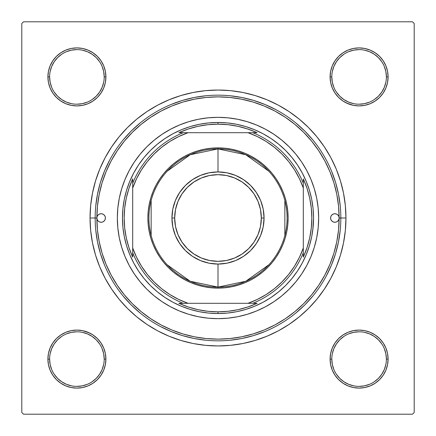 <?xml version="1.0" encoding="UTF-8"?>
<svg xmlns="http://www.w3.org/2000/svg" width="436" height="436" viewBox="0 0 436 436"><rect width="100%" height="100%" fill="white"/><g stroke="black" fill="none" stroke-linecap="round" stroke-linejoin="round"><path stroke-width="0.65" d="M49.611 359.084L49.611 359.095A27.299 27.299 0 0 0 76.905 386.389A27.299 27.299 0 0 0 104.204 359.095A27.299 27.299 0 0 0 76.905 331.796A27.299 27.299 0 0 0 49.611 359.095L47.906 359.095A29.005 29.005 0 0 1 76.905 330.09A29.005 29.005 0 0 1 105.91 359.095L104.204 359.095A27.299 27.299 0 0 1 76.905 386.389A27.299 27.299 0 0 1 49.611 359.095A27.299 27.299 0 0 1 76.905 331.796A27.299 27.299 0 0 1 104.204 359.095L103.681 353.77L102.128 348.647M104.204 76.916L104.204 76.905A27.299 27.299 0 0 0 76.905 49.611A27.299 27.299 0 0 0 49.611 76.905L47.906 76.905A29.005 29.005 0 0 1 76.905 47.906A29.005 29.005 0 0 1 105.91 76.905L104.204 76.905A27.299 27.299 0 0 1 76.905 104.204A27.299 27.299 0 0 1 49.611 76.905A27.299 27.299 0 0 1 76.905 49.611A27.299 27.299 0 0 1 104.204 76.905L103.681 71.58L102.128 66.463M386.389 76.916L386.389 76.905A27.299 27.299 0 0 0 359.095 49.611A27.299 27.299 0 0 0 331.796 76.905L330.09 76.905A29.005 29.005 0 0 1 359.095 47.906A29.005 29.005 0 0 1 388.095 76.905L386.389 76.905A27.299 27.299 0 0 1 359.095 104.204A27.299 27.299 0 0 1 331.796 76.905A27.299 27.299 0 0 1 359.095 49.611A27.299 27.299 0 0 1 386.389 76.905L385.865 71.58L384.312 66.463M331.796 359.084L331.796 359.095A27.299 27.299 0 0 0 359.095 386.389A27.299 27.299 0 0 0 386.389 359.095A27.299 27.299 0 0 0 359.095 331.796A27.299 27.299 0 0 0 331.796 359.095L330.09 359.095A29.005 29.005 0 0 1 359.095 330.09A29.005 29.005 0 0 1 388.095 359.095L386.389 359.095A27.299 27.299 0 0 1 359.095 386.389A27.299 27.299 0 0 1 331.796 359.095A27.299 27.299 0 0 1 359.095 331.796A27.299 27.299 0 0 1 386.389 359.095L385.865 353.77L384.312 348.647M345.955 218L340.838 218L345.955 218L345.339 205.46L343.497 193.039L340.445 180.858L336.216 169.032L330.848 157.679L324.389 146.91L316.912 136.828L308.481 127.519L299.172 119.088L289.09 111.611L278.321 105.152L266.968 99.784L255.142 95.555L242.961 92.503L230.54 90.661L218 90.045L205.46 90.661L193.039 92.503L180.858 95.555L169.032 99.784L157.679 105.152L146.91 111.611L136.828 119.088L127.519 127.519L119.088 136.828L111.611 146.91L105.152 157.679L99.784 169.032L95.555 180.858L92.503 193.039L90.661 205.46L90.045 218A127.955 127.955 0 0 1 218 90.045A127.955 127.955 0 0 1 345.955 218A127.955 127.955 0 0 1 218 345.955A127.955 127.955 0 0 1 90.045 218L90.661 230.54L92.503 242.961L95.555 255.142L99.784 266.968L105.152 278.321L111.611 289.09L119.088 299.172L127.519 308.481L136.828 316.912L146.91 324.389L157.679 330.848L169.032 336.216L180.858 340.445L193.039 343.497L205.46 345.339L218 345.955L230.54 345.339L242.961 343.497L255.142 340.445L266.968 336.216L278.321 330.848L289.09 324.389L299.172 316.912L308.481 308.481L316.912 299.172L324.389 289.09L330.848 278.321L336.216 266.968L340.445 255.142L343.497 242.961L345.339 230.54L345.955 218M95.162 218L90.045 218L95.162 218A122.838 122.838 0 0 0 218 340.838A122.838 122.838 0 0 0 340.838 218L339.132 218A121.132 121.132 0 0 1 218 339.132A121.132 121.132 0 0 1 96.868 218A4.267 4.267 0 0 1 101.136 213.733A4.267 4.267 0 0 1 105.398 218L105.076 219.63L104.15 221.014L102.765 221.94L101.136 222.267L99.501 221.94L98.116 221.014L97.19 219.63L96.868 218L95.162 218A122.838 122.838 0 0 1 218 95.162A122.838 122.838 0 0 1 340.838 218A122.838 122.838 0 0 1 218 340.838A122.838 122.838 0 0 1 95.162 218L96.868 218L97.19 216.37L98.116 214.986L99.501 214.06L101.136 213.733L102.765 214.06L104.15 214.986L105.076 216.37L105.398 218A4.267 4.267 0 0 1 101.136 222.267A4.267 4.267 0 0 1 96.868 218L97.451 229.876L99.195 241.631L102.084 253.163L106.09 264.358L111.169 275.1L117.284 285.297L124.364 294.845L132.348 303.652L141.155 311.636L150.703 318.716L160.9 324.831L171.642 329.91L182.837 333.916L194.369 336.805L206.124 338.549L218 339.132L229.876 338.549L241.631 336.805L253.163 333.916L264.358 329.91L275.1 324.831L285.297 318.716L294.845 311.636L303.652 303.652L311.636 294.845L318.716 285.297L324.831 275.1L329.91 264.358L333.916 253.163L336.805 241.631L338.549 229.876L339.132 218L338.81 219.63L337.884 221.014L336.499 221.94L334.864 222.267L333.235 221.94L331.851 221.014L330.924 219.63L330.602 218A4.267 4.267 0 0 1 334.864 213.733A4.267 4.267 0 0 1 339.132 218L338.549 206.124L336.805 194.369L333.916 182.837L329.91 171.642L324.831 160.9L318.716 150.703L311.636 141.155L303.652 132.348L294.845 124.364L285.297 117.284L275.1 111.169L264.358 106.09L253.163 102.084L241.631 99.195L229.876 97.451L218 96.868L206.124 97.451L194.369 99.195L182.837 102.084L171.642 106.09L160.9 111.169L150.703 117.284L141.155 124.364L132.348 132.348L124.364 141.155L117.284 150.703L111.169 160.9L106.09 171.642L102.084 182.837L99.195 194.369L97.451 206.124L96.868 218A121.132 121.132 0 0 1 218 96.868A121.132 121.132 0 0 1 339.132 218L340.838 218A122.838 122.838 0 0 0 218 95.162A122.838 122.838 0 0 0 95.162 218L95.162 218M412.494 21.8L23.506 21.8L412.494 21.8L414.2 23.506L414.2 412.494L414.2 23.506L412.494 21.8M21.8 412.494L21.8 23.506L23.506 21.8L21.8 23.506L21.8 412.494L23.506 414.2L21.8 412.494M412.494 414.2L23.506 414.2L412.494 414.2L414.2 412.494L412.494 414.2M50.113 88.007L52.789 93.021L50.113 88.007L52.789 93.021L56.397 97.413L60.795 101.021L65.809 103.703L71.248 105.354L76.905 105.91L82.568 105.354L88.007 103.703L93.021 101.021L97.413 97.413L101.021 93.021L103.703 88.007L105.354 82.568L105.91 76.905L105.354 71.248L103.703 65.809L101.021 60.795L97.413 56.397L93.021 52.789L88.007 50.113L82.568 48.461L76.905 47.906L71.248 48.461L65.809 50.113L60.795 52.789L56.397 56.397L52.789 60.795L50.113 65.809L48.461 71.248L47.906 76.905L48.461 82.568L50.113 88.007L52.789 93.021L56.397 97.413M50.113 370.191L52.789 375.205L50.113 370.191L52.789 375.205L56.397 379.603L60.795 383.211L65.809 385.887L71.248 387.539L76.905 388.095L82.568 387.539L88.007 385.887L93.021 383.211L97.413 379.603L101.021 375.205L103.703 370.191L105.354 364.752L105.91 359.095L105.354 353.433L103.703 347.993L101.021 342.979L97.413 338.587L93.021 334.979L88.007 332.297L82.568 330.646L76.905 330.09L71.248 330.646L65.809 332.297L60.795 334.979L56.397 338.587L52.789 342.979L50.113 347.993L48.461 353.433L47.906 359.095L48.461 364.752L50.113 370.191L52.789 375.205L56.397 379.603M334.979 60.795L332.297 65.809L334.979 60.795L332.297 65.809L330.646 71.248L330.09 76.905L330.646 82.568L332.297 88.007L334.979 93.021L338.587 97.413L342.979 101.021L347.993 103.703L353.433 105.354L359.095 105.91L364.752 105.354L370.191 103.703L375.205 101.021L379.603 97.413L383.211 93.021L385.887 88.007L387.539 82.568L388.095 76.905L387.539 71.248L385.887 65.809L383.211 60.795L379.603 56.397L375.205 52.789L370.191 50.113L364.752 48.461L359.095 47.906L353.433 48.461L347.993 50.113L342.979 52.789L338.587 56.397L334.979 60.795L332.297 65.809L330.646 71.248L330.09 76.905L330.646 82.568L332.297 88.007L334.979 93.021L338.02 96.836M334.979 342.979L332.297 347.993L334.979 342.979L332.297 347.993L330.646 353.433L330.09 359.095L330.646 364.752L332.297 370.191L334.979 375.205L338.587 379.603L342.979 383.211L347.993 385.887L353.433 387.539L359.095 388.095L364.752 387.539L370.191 385.887L375.205 383.211L379.603 379.603L383.211 375.205L385.887 370.191L387.539 364.752L388.095 359.095L387.539 353.433L385.887 347.993L383.211 342.979L379.603 338.587L375.205 334.979L370.191 332.297L364.752 330.646L359.095 330.09L353.433 330.646L347.993 332.297L342.979 334.979L338.587 338.587L334.979 342.979L332.297 347.993L330.646 353.433L330.09 359.095L330.646 364.752L332.297 370.191L334.979 375.205L337.595 378.562M385.887 65.809L383.211 60.795L385.887 65.809L383.211 60.795L379.603 56.397M347.993 50.113L342.979 52.789L347.993 50.113L342.979 52.789L338.587 56.397M342.979 101.021L347.993 103.703L342.979 101.021L347.993 103.703L353.433 105.354L359.095 105.91L364.752 105.354L370.191 103.703L375.205 101.021L378.562 98.405M101.021 93.021L103.703 88.007L101.021 93.021L103.703 88.007L105.354 82.568L105.91 76.905L105.354 71.248L103.703 65.809L101.021 60.795L98.405 57.438M65.809 50.113L60.795 52.789L65.809 50.113L60.795 52.789L56.397 56.397M60.795 101.021L65.809 103.703L60.795 101.021L65.809 103.703L71.248 105.354L76.905 105.91L82.568 105.354L88.007 103.703L93.021 101.021L96.836 97.98M101.021 375.205L103.703 370.191L101.021 375.205L103.703 370.191L105.354 364.752L105.91 359.095L105.354 353.433L103.703 347.993L101.021 342.979L97.98 339.164M93.021 334.979L88.007 332.297L93.021 334.979L88.007 332.297L82.568 330.646L76.905 330.09L71.248 330.646L65.809 332.297L60.795 334.979L57.438 337.595M88.007 385.887L93.021 383.211L88.007 385.887L93.021 383.211L97.413 379.603M385.887 347.993L383.211 342.979L385.887 347.993L383.211 342.979L379.603 338.587M375.205 334.979L370.191 332.297L375.205 334.979L370.191 332.297L364.752 330.646L359.095 330.09L353.433 330.646L347.993 332.297L342.979 334.979L339.164 338.02M370.191 385.887L375.205 383.211L370.191 385.887L375.205 383.211L379.603 379.603M386.389 359.095L388.095 359.095A29.005 29.005 0 0 1 359.095 388.095A29.005 29.005 0 0 1 330.09 359.095L330.646 353.433L332.297 347.993L330.646 353.433L330.09 359.095L330.646 364.752L332.297 370.191L334.979 375.205L338.587 379.603L334.979 375.205L332.297 370.191L330.646 364.752L330.09 359.095L331.796 359.095L332.319 364.42L333.872 369.537M370.191 332.297L364.752 330.646L359.095 330.09L353.433 330.646L347.993 332.297L342.979 334.979L338.587 338.587L342.979 334.979L347.993 332.297L353.433 330.646L359.095 330.09L364.752 330.646L370.191 332.297M331.796 76.9L331.796 76.905A27.299 27.299 0 0 0 359.095 104.204A27.299 27.299 0 0 0 386.389 76.905L388.095 76.905A29.005 29.005 0 0 1 359.095 105.91A29.005 29.005 0 0 1 330.09 76.905L330.646 71.248L332.297 65.809L330.646 71.248L330.09 76.905L330.646 82.568L332.297 88.007L334.979 93.021L338.587 97.413L334.979 93.021L332.297 88.007L330.646 82.568L330.09 76.905L331.796 76.905L332.319 82.23L333.872 87.353M347.993 103.703L353.433 105.354L359.095 105.91L364.752 105.354L370.191 103.703L375.205 101.021L379.603 97.413L375.205 101.021L370.191 103.703L364.752 105.354L359.095 105.91L353.433 105.354L346.451 103.01M65.809 103.703L71.248 105.354L76.905 105.91L82.568 105.354L88.007 103.703L93.021 101.021L97.413 97.413L93.021 101.021L88.007 103.703L82.568 105.354L76.905 105.91L71.248 105.354L65.809 103.703M49.611 76.9L49.611 76.905A27.299 27.299 0 0 0 76.905 104.204A27.299 27.299 0 0 0 104.204 76.905L105.91 76.905L105.354 82.568L103.703 88.007L105.354 82.568L105.91 76.905L105.354 71.248L103.703 65.809L101.021 60.795L97.413 56.397L101.021 60.795L103.703 65.809L105.354 71.248L105.91 76.905A29.005 29.005 0 0 1 76.905 105.91A29.005 29.005 0 0 1 47.906 76.905L49.611 76.905L50.135 82.23L51.688 87.353M104.204 359.095L105.91 359.095L105.354 364.752L103.703 370.191L105.354 364.752L105.91 359.095L105.354 353.433L103.703 347.993L101.021 342.979L97.413 338.587L101.021 342.979L103.703 347.993L105.354 353.433L105.91 359.095A29.005 29.005 0 0 1 76.905 388.095A29.005 29.005 0 0 1 47.906 359.095L49.611 359.095L50.135 364.42L51.688 369.537M88.007 332.297L82.568 330.646L76.905 330.09L71.248 330.646L65.809 332.297L60.795 334.979L56.397 338.587L60.795 334.979L65.809 332.297L71.248 330.646L76.905 330.09L82.568 330.646L89.549 332.99M95.751 230.039L97.522 241.964L100.449 253.659L104.515 265.006L100.449 253.659L97.522 241.964L95.751 230.039M123.045 295.93L131.138 304.862L140.07 312.955L131.138 304.862L123.045 295.93M160.094 326.335L170.994 331.485L182.341 335.551L194.036 338.478L205.961 340.249L194.036 338.478L182.341 335.551L170.994 331.485L160.094 326.335M230.039 340.249L241.964 338.478L253.659 335.551L265.006 331.485L253.659 335.551L241.964 338.478L230.039 340.249M295.93 312.955L304.862 304.862L312.955 295.93L304.862 304.862L295.93 312.955M326.335 275.906L331.485 265.006L335.551 253.659L338.478 241.964L340.249 230.039L338.478 241.964L335.551 253.659L331.485 265.006L326.335 275.906M340.249 205.961L338.478 194.036L335.551 182.341L331.485 170.994L335.551 182.341L338.478 194.036L340.249 205.961M312.955 140.07L304.862 131.138L295.93 123.045L304.862 131.138L312.955 140.07M275.906 109.665L265.006 104.515L253.659 100.449L241.964 97.522L230.039 95.751L241.964 97.522L253.659 100.449L265.006 104.515L275.906 109.665M205.961 95.751L194.036 97.522L182.341 100.449L170.994 104.515L182.341 100.449L194.036 97.522L205.961 95.751M140.07 123.045L131.138 131.138L123.045 140.07L131.138 131.138L140.07 123.045M109.665 160.094L104.515 170.994L100.449 182.341L97.522 194.036L95.751 205.961L97.522 194.036L100.449 182.341L104.515 170.994L109.665 160.094M99.599 374.268L96.209 378.394L92.078 381.783M61.732 381.783L57.607 378.394L54.217 374.268M54.217 343.922L57.607 339.791L61.732 336.401M82.23 332.319L87.353 333.872L92.072 336.396L96.209 339.791L99.604 343.928M381.783 374.268L378.394 378.394L374.268 381.783M343.922 381.783L339.791 378.394L336.401 374.268M332.319 353.77L333.872 348.647L336.396 343.928L339.791 339.791L343.928 336.396M374.268 336.401L378.394 339.791L381.783 343.922M381.783 92.078L378.394 96.209L374.268 99.599M353.77 103.681L348.647 102.128L343.928 99.604L339.791 96.209L336.396 92.072M336.401 61.732L339.791 57.607L343.922 54.217M374.268 54.217L378.394 57.607L381.783 61.732M103.681 82.23L102.128 87.353L99.604 92.072L96.209 96.209L92.072 99.604M61.732 99.599L57.607 96.209L54.217 92.078M54.217 61.732L57.607 57.607L61.732 54.217M92.078 54.217L96.209 57.607L99.599 61.732M343.928 381.789L348.647 384.312L353.77 385.865M359.084 386.389L364.42 385.865L369.537 384.312M381.789 374.257L384.312 369.537L385.865 364.42M374.257 336.396L369.537 333.872L364.42 332.319M359.101 331.796L353.77 332.319L348.647 333.872M61.743 381.789L66.463 384.312L71.58 385.865M76.9 386.389L82.23 385.865L87.353 384.312M99.604 374.257L102.128 369.537L103.681 364.42M76.916 331.796L71.58 332.319L66.463 333.872M54.211 343.928L51.688 348.647L50.135 353.77M61.743 99.604L66.463 102.128L71.58 103.681M76.9 104.204L82.23 103.681L87.353 102.128M92.072 54.211L87.353 51.688L82.23 50.135M76.916 49.611L71.58 50.135L66.463 51.688M54.211 61.743L51.688 66.463L50.135 71.58M359.084 104.204L364.42 103.681L369.537 102.128M381.789 92.072L384.312 87.353L385.865 82.23M374.257 54.211L369.537 51.688L364.42 50.135M359.101 49.611L353.77 50.135L348.647 51.688M336.396 61.743L333.872 66.463L332.319 71.58M119.268 198.402A100.662 100.662 0 0 0 117.339 218A100.662 100.662 0 0 1 218 117.339A100.662 100.662 0 0 1 318.662 218A100.662 100.662 0 0 0 316.732 198.402M316.716 198.32A100.662 100.662 0 0 0 311.032 179.556M310.966 179.403A100.662 100.662 0 0 0 256.597 125.034M256.444 124.969A100.662 100.662 0 0 0 237.68 119.284M237.598 119.268A100.662 100.662 0 0 0 198.402 119.268M198.32 119.284A100.662 100.662 0 0 0 179.556 124.969M179.403 125.034A100.662 100.662 0 0 0 125.034 179.403M124.969 179.556A100.662 100.662 0 0 0 119.284 198.32M313.081 227.363L311.707 236.639L309.429 245.735L306.268 254.564L302.257 263.039L297.439 271.078L291.853 278.609L285.558 285.558L278.609 291.853L271.078 297.439L263.039 302.257L254.564 306.268L245.735 309.429L236.639 311.707L227.363 313.081L218 313.538L208.637 313.081L199.361 311.707L190.265 309.429L181.436 306.268L172.961 302.257L164.922 297.439L157.391 291.853L150.442 285.558L144.147 278.609L138.561 271.078L133.743 263.039L129.732 254.564L126.571 245.735L124.293 236.639L122.919 227.363L122.462 218L122.919 208.637L124.293 199.361L126.571 190.265L129.732 181.436L133.743 172.961L138.561 164.922L144.147 157.391L150.442 150.442L157.391 144.147L164.922 138.561L172.961 133.743L181.436 129.732L190.265 126.571L199.361 124.293L208.637 122.919L218 122.462L227.363 122.919L236.639 124.293L245.735 126.571L254.564 129.732L263.039 133.743L271.078 138.561L278.609 144.147L285.558 150.442L291.853 157.391L297.439 164.922L302.257 172.961L306.268 181.436L309.429 190.265L311.707 199.361L313.081 208.637L313.538 218L312.797 229.919M208.637 313.081L206.081 312.797M122.919 208.637L123.203 206.081M227.363 122.919L229.919 123.203M330.602 218L330.924 216.37L331.851 214.986L333.235 214.06L334.864 213.733L336.499 214.06L337.884 214.986L338.81 216.37L339.132 218A4.267 4.267 0 0 1 334.864 222.267A4.267 4.267 0 0 1 330.602 218M316.732 237.598A100.662 100.662 0 0 0 318.662 218L318.176 227.865L316.727 237.636L314.323 247.217L310.999 256.521L306.775 265.448L301.696 273.922L295.81 281.858L289.177 289.177L281.858 295.81L273.922 301.696L265.448 306.775L256.521 310.999L247.217 314.323L237.636 316.727L227.865 318.176L218 318.662L208.136 318.176L198.364 316.727L188.783 314.323L179.479 310.999L170.552 306.775L162.078 301.696L154.142 295.81L146.823 289.177L140.19 281.858L134.304 273.922L129.225 265.448L125.001 256.521L121.677 247.217L119.273 237.636L117.824 227.865L117.339 218L117.824 208.136L119.273 198.364L121.677 188.783L125.001 179.479L129.225 170.552L134.304 162.078L140.19 154.142L146.823 146.823L154.142 140.19L162.078 134.304L170.552 129.225L179.479 125.001L188.783 121.677L198.364 119.273L208.136 117.824L218 117.339L227.865 117.824L237.636 119.273L247.217 121.677L256.521 125.001L265.448 129.225L273.922 134.304L281.858 140.19L289.177 146.823L295.81 154.142L301.696 162.078L306.775 170.552L310.999 179.479L314.323 188.783L316.727 198.364L318.176 208.136L318.662 218A100.662 100.662 0 0 1 218 318.662A100.662 100.662 0 0 1 117.339 218A100.662 100.662 0 0 0 119.268 237.598M119.284 237.68A100.662 100.662 0 0 0 124.969 256.444M125.034 256.597A100.662 100.662 0 0 0 179.403 310.966M179.556 311.032A100.662 100.662 0 0 0 198.32 316.716M198.402 316.732A100.662 100.662 0 0 0 237.598 316.732M237.68 316.716A100.662 100.662 0 0 0 256.444 311.032M256.597 310.966A100.662 100.662 0 0 0 310.966 256.597M311.032 256.444A100.662 100.662 0 0 0 316.716 237.68M98.765 221.548L99.501 221.94M104.678 220.371L105.076 219.63M337.235 214.452L336.499 214.06M331.322 215.629L330.924 216.37M332.297 347.993L332.99 346.451M379.609 338.592L380.644 339.682M97.408 379.609L96.318 380.644M338.592 56.391L339.682 55.356M103.703 88.007L103.01 89.549M56.391 97.408L55.356 96.318M167.135 171.234L190.227 154.731L218 148.905L218 171.937L218 148.905A69.095 69.095 0 0 1 287.095 218A69.095 69.095 0 0 1 218 287.095A69.095 69.095 0 0 0 287.095 218A69.095 69.095 0 0 0 218 148.905L218 147.88A70.12 70.12 0 0 1 288.12 218A70.12 70.12 0 0 1 218 288.12L218 264.063L218 287.095L190.227 281.269L167.135 264.766M268.865 264.766L245.773 281.269L218 287.095A69.095 69.095 0 0 1 148.905 218A69.095 69.095 0 0 1 218 148.905L245.773 154.731L268.865 171.234M284.855 200.549L284.855 235.451M183.202 132.697L178.907 132.697A93.833 93.833 0 0 1 218 124.167L218 122.462A95.539 95.539 0 0 0 122.462 218A95.539 95.539 0 0 0 218 313.538L218 311.833A93.833 93.833 0 0 1 178.907 303.303L257.093 303.303A93.833 93.833 0 0 1 218 311.833L228.061 311.293L238.007 309.68L247.719 307.004L257.093 303.303L252.798 303.303A92.127 92.127 0 0 0 303.303 252.798L303.303 178.907A93.833 93.833 0 0 1 303.303 257.093L307.004 247.719L309.68 238.007L311.293 228.061L311.833 218L311.293 207.939L309.68 197.993L307.004 188.281L303.303 178.907L303.303 183.202A92.127 92.127 0 0 0 252.798 132.697L178.907 132.697L188.281 128.996L197.993 126.32L207.939 124.707L218 124.167A93.833 93.833 0 0 1 257.093 132.697L247.719 128.996L238.007 126.32L228.061 124.707L218 124.167L218 122.462A95.539 95.539 0 0 1 313.538 218A95.539 95.539 0 0 1 218 313.538A95.539 95.539 0 0 1 122.462 218A95.539 95.539 0 0 1 218 122.462A95.539 95.539 0 0 1 313.538 218A95.539 95.539 0 0 1 218 313.538L218 311.833L207.939 311.293L197.993 309.68L188.281 307.004L178.907 303.303L183.202 303.303A92.127 92.127 0 0 1 132.697 252.798L132.697 257.093A93.833 93.833 0 0 1 132.697 178.907L132.697 257.093L128.996 247.719L126.32 238.007L124.707 228.061L124.167 218L124.707 207.939L126.32 197.993L128.996 188.281L132.697 178.907L132.697 183.202A92.127 92.127 0 0 1 183.202 132.697A92.127 92.127 0 0 0 132.697 183.202L132.697 247.991L136.577 257.322L141.471 266.162L147.324 274.402L154.061 281.939L161.598 288.676L169.838 294.529L178.678 299.423L188.009 303.303L247.991 303.303L257.322 299.423L266.162 294.529L274.402 288.676L281.939 281.939L288.676 274.402L294.529 266.162L299.423 257.322L303.303 247.991L303.303 188.009L299.423 178.678L294.529 169.838L288.676 161.598L281.939 154.061L274.402 147.324L266.162 141.471L257.322 136.577L247.991 132.697L188.009 132.697L178.678 136.577L169.838 141.471L161.598 147.324L154.061 154.061L147.324 161.598L141.471 169.838L136.577 178.678L132.697 188.009A90.421 90.421 0 0 1 188.009 132.697L183.202 132.697M303.303 257.093L303.303 252.798A92.127 92.127 0 0 1 252.798 303.303L247.991 303.303A90.421 90.421 0 0 0 303.303 247.991L303.303 257.093M257.093 132.697L252.798 132.697A92.127 92.127 0 0 1 303.303 183.202L303.303 188.009A90.421 90.421 0 0 0 247.991 132.697L257.093 132.697M218 147.88L224.872 148.218L231.68 149.226L238.356 150.9L244.836 153.216L251.054 156.159L256.957 159.696L262.483 163.794L267.584 168.416L272.206 173.517L276.304 179.043L279.841 184.946L282.784 191.164L285.1 197.644L286.774 204.321L287.782 211.128L288.12 218L287.782 224.872L286.774 231.68L285.1 238.356L282.784 244.836L279.841 251.054L276.304 256.957L272.206 262.483L267.584 267.584L262.483 272.206L256.957 276.304L251.054 279.841L244.836 282.784L238.356 285.1L231.68 286.774L224.872 287.782L218 288.12L211.128 287.782L204.321 286.774L197.644 285.1L191.164 282.784L184.946 279.841L179.043 276.304L173.517 272.206L168.416 267.584L163.794 262.483L159.696 256.957L156.159 251.054L153.216 244.836L150.9 238.356L149.226 231.68L148.218 224.872L147.88 218L148.218 211.128L149.226 204.321L150.9 197.644L153.216 191.164L156.159 184.946L159.696 179.043L163.794 173.517L168.416 168.416L173.517 163.794L179.043 159.696L184.946 156.159L191.164 153.216L197.644 150.9L204.321 149.226L211.128 148.218L218 147.88L218 148.905A69.095 69.095 0 0 0 148.905 218A69.095 69.095 0 0 0 218 287.095L218 288.12A70.12 70.12 0 0 1 147.88 218A70.12 70.12 0 0 1 218 147.88M151.145 235.451L151.145 200.549M132.697 252.798A92.127 92.127 0 0 0 183.202 303.303L188.009 303.303A90.421 90.421 0 0 1 132.697 247.991L132.697 252.798M264.063 218L261.333 218A43.333 43.333 0 0 1 218 261.333A43.333 43.333 0 0 1 174.667 218L171.937 218A46.063 46.063 0 0 0 218 264.063A46.063 46.063 0 0 0 264.063 218A46.063 46.063 0 0 1 218 264.063A46.063 46.063 0 0 1 171.937 218A46.063 46.063 0 0 1 218 171.937A46.063 46.063 0 0 1 264.063 218L263.18 226.987L260.559 235.631L256.303 243.593L250.575 250.575L243.593 256.303L235.631 260.559L226.987 263.18L218 264.063L209.013 263.18L200.369 260.559L192.407 256.303L185.425 250.575L179.697 243.593L175.441 235.631L172.82 226.987L171.937 218L172.82 209.013L175.441 200.369L179.697 192.407L185.425 185.425L192.407 179.697L200.369 175.441L209.013 172.82L218 171.937L226.987 172.82L235.631 175.441L243.593 179.697L250.575 185.425L256.303 192.407L260.559 200.369L263.18 209.013L264.063 218A46.063 46.063 0 0 0 218 171.937A46.063 46.063 0 0 0 171.937 218L174.667 218L175.495 209.547L177.964 201.416L181.97 193.922L187.36 187.36L193.922 181.97L201.416 177.964L209.547 175.495L218 174.667L226.453 175.495L234.584 177.964L242.078 181.97L248.64 187.36L254.03 193.922L258.036 201.416L260.505 209.547L261.333 218L260.505 226.453L258.036 234.584L254.03 242.078L248.64 248.64L242.078 254.03L234.584 258.036L226.453 260.505L218 261.333L209.547 260.505L201.416 258.036L193.922 254.03L187.36 248.64L181.97 242.078L177.964 234.584L175.495 226.453L174.667 218A43.333 43.333 0 0 1 218 174.667A43.333 43.333 0 0 1 261.333 218L264.063 218M256.303 243.593L250.575 250.575L243.593 256.303M192.407 256.303L185.425 250.575L179.697 243.593M179.697 192.407L185.425 185.425L192.407 179.697M243.593 179.697L250.575 185.425L256.303 192.407"/></g></svg>
